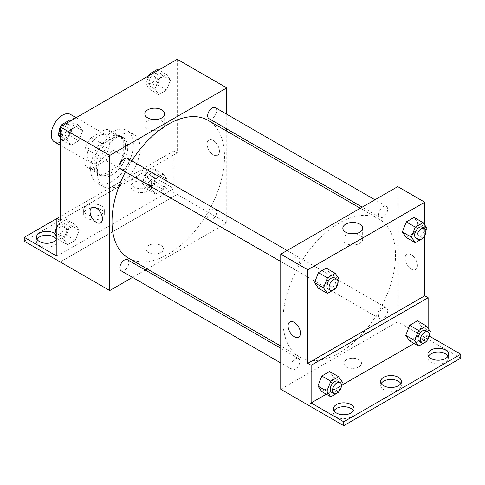 <?xml version="1.0" encoding="UTF-8"?>
<svg xmlns="http://www.w3.org/2000/svg" width="485" height="485" viewBox="0 0 485 485"><rect width="100%" height="100%" fill="white"/><g stroke="black" fill="none" stroke-linecap="round" stroke-linejoin="round"><path stroke-width="0.36" stroke-dasharray="2.42 1.82" d="M54.544 141.941A15.908 9.185 120 0 0 70.452 132.757A15.908 9.185 120 0 0 70.452 114.387M87.251 155.442A15.908 9.185 120 0 0 90.543 162.73A15.908 9.185 120 0 0 106.457 153.545A15.908 9.185 120 0 0 106.457 135.169A15.908 9.185 120 0 0 94.193 139.431A15.908 9.185 120 0 0 87.251 155.442M91.241 137.552L105.754 129.174A21.673 12.513 120 0 1 109.337 130.18A21.673 12.513 120 0 1 111.999 132.775L111.999 149.538A21.673 12.513 120 0 1 105.754 160.347L91.241 168.725A21.673 12.513 120 0 1 87.664 167.719A21.673 12.513 120 0 1 85.002 165.124L85.002 148.361A21.673 12.513 120 0 1 91.241 137.552L102.493 144.045L117.006 135.667L105.754 129.174M105.754 160.347L117.006 166.846L102.493 175.224L91.241 168.725M85.002 165.124L96.248 171.617L96.248 154.86L85.002 148.361M96.248 171.617A21.673 12.513 120 0 0 98.91 174.218A21.673 12.513 120 0 0 102.493 175.224M117.006 166.846A21.673 12.513 120 0 0 123.251 156.031L111.999 149.538M117.006 135.667A21.673 12.513 120 0 1 120.589 136.673A21.673 12.513 120 0 1 123.251 139.268L123.251 156.031M102.493 144.045A21.673 12.513 120 0 0 96.248 154.86M109.749 173.63A22.274 12.859 -60 0 1 98.613 174.733A22.274 12.859 -60 0 1 98.613 149.016A22.274 12.859 -60 0 1 120.886 136.158A22.274 12.859 -60 0 1 124.299 154.006A22.274 12.859 -60 0 1 109.749 173.63M111.999 174.927A22.274 12.859 120 0 0 126.549 155.303A22.274 12.859 120 0 0 123.135 137.455A22.274 12.859 120 0 0 105.972 143.421A22.274 12.859 120 0 0 96.248 165.84A22.274 12.859 120 0 0 100.862 176.031A22.274 12.859 120 0 0 111.999 174.927M123.251 139.268L111.999 132.775M90.622 169.083A30.228 17.454 120 0 0 96.885 182.924A30.228 17.454 120 0 0 127.112 165.47A30.228 17.454 120 0 0 127.112 130.562A30.228 17.454 120 0 0 103.82 138.661A30.228 17.454 120 0 0 90.622 169.083M97.376 172.981A30.228 17.454 120 0 0 103.638 186.822A30.228 17.454 120 0 0 133.866 169.368A30.228 17.454 120 0 0 133.866 134.46A30.228 17.454 120 0 0 110.568 142.56A30.228 17.454 120 0 0 97.376 172.981M60.249 220.439L115.897 188.313A32.125 18.545 -60 0 0 121.602 185.015L177.249 152.89L173.873 150.938L173.873 188.61L141.25 169.774L141.25 173.672L177.249 194.461L60.249 261.967M177.249 59.316L177.249 152.89M67.033 139.783L70.931 129.737L78.728 125.239L82.626 130.78L78.728 140.826L70.931 145.324L67.033 139.783L70.931 129.737L78.728 125.239L82.626 130.78L78.728 140.826L70.931 145.324L67.033 139.783L60.249 135.867M154.879 89.07L158.771 79.025L166.567 74.526L170.465 80.067L166.567 90.113L158.771 94.611L154.879 89.07L158.771 79.025L166.567 74.526L170.465 80.067L166.567 90.113L158.771 94.611L154.879 89.07L145.876 83.875L149.095 75.569M121.147 169.374A6.366 3.674 120 0 0 127.513 165.7A6.366 3.674 120 0 0 127.513 158.352M121.147 270.8A6.366 3.674 120 0 0 127.513 267.126A6.366 3.674 120 0 0 127.513 259.778M226.75 131.138L226.75 222.997L147.204 268.92M145.276 270.036L132.544 277.384M226.75 114.218L226.75 128.913M207.671 217.177A6.366 3.674 120 0 0 208.987 220.087A6.366 3.674 120 0 0 215.352 216.413A6.366 3.674 120 0 0 215.352 209.065A6.366 3.674 120 0 0 210.448 210.769A6.366 3.674 120 0 0 207.671 217.177M208.987 118.661A6.366 3.674 120 0 0 215.352 114.987A6.366 3.674 120 0 0 215.352 107.634M128.476 258.111A79.552 45.929 120 0 0 189.774 236.801A79.552 45.929 120 0 0 224.5 156.746A79.552 45.929 120 0 0 208.023 120.328M131.787 160.82A79.552 45.929 120 0 0 125.421 171.842M160.935 252.546A8.748 5.05 0 0 0 163.5 248.975A8.748 5.05 0 0 0 154.751 243.925A8.748 5.05 0 0 0 145.997 248.975A8.748 5.05 0 0 0 151.399 253.643A8.748 5.05 0 0 0 160.935 252.546A8.748 5.05 180 0 1 151.399 253.643A8.748 5.05 180 0 1 145.997 248.975A8.748 5.05 180 0 1 154.751 243.919A8.748 5.05 180 0 1 163.5 248.975A8.748 5.05 180 0 1 160.935 252.546M226.75 222.997L177.249 194.418M213.248 140.504A8.748 5.05 -120 0 0 208.877 140.074A8.748 5.05 -120 0 0 208.877 150.174A8.748 5.05 -120 0 0 217.626 155.23A8.748 5.05 -120 0 0 218.965 148.216A8.748 5.05 -120 0 0 213.248 140.504A8.748 5.05 60 0 1 218.965 148.216A8.748 5.05 60 0 1 217.626 155.23A8.748 5.05 60 0 1 208.871 150.18A8.748 5.05 60 0 1 208.871 140.074A8.748 5.05 60 0 1 213.248 140.504M152.351 119.425A9.906 5.723 0 0 0 144.845 124.972A9.906 5.723 0 0 0 154.751 130.695A9.906 5.723 0 0 0 164.657 124.972A9.906 5.723 0 0 0 161.754 120.929A9.906 5.723 0 0 0 157.152 119.425M100.625 222.779L100.625 222.779A8.748 5.05 -120 0 0 100.625 212.672A8.748 5.05 -120 0 0 91.877 207.622L91.877 207.622M60.285 261.985L177.249 194.461M115.897 188.313L112.52 186.361A32.125 18.545 120 0 0 118.231 183.069L173.873 150.938M60.249 216.54L112.52 186.361M24.25 241.221L141.25 173.672M56.872 218.492L141.25 169.774M56.527 239.275A10.343 5.972 180 0 1 57.091 241.221A10.343 5.972 180 0 1 46.748 247.192A10.343 5.972 180 0 1 36.411 241.221A10.343 5.972 180 0 1 36.975 239.275M148.562 182.439A10.343 5.972 180 0 1 151.593 186.664A10.343 5.972 180 0 1 141.25 192.636A10.343 5.972 180 0 1 130.908 186.664A10.343 5.972 180 0 1 137.291 181.147A10.343 5.972 180 0 1 148.562 182.439M101.31 209.72A10.343 5.972 180 0 1 104.342 213.946A10.343 5.972 180 0 1 93.999 219.911A10.343 5.972 180 0 1 83.656 213.946A10.343 5.972 180 0 1 90.04 208.429A10.343 5.972 180 0 1 101.31 209.72M121.602 185.015L118.231 183.069M155.4 178.504L163.19 174.006L167.089 179.547L163.19 189.593L155.4 194.097L151.502 188.55L155.4 178.504L163.19 174.006L167.089 179.547L163.19 189.593L155.4 194.097L151.502 188.55L155.4 178.504L146.397 173.309L154.194 168.81L158.092 174.351L154.194 184.397L146.397 188.895L142.499 183.354L146.397 173.309M67.56 229.217L75.351 224.719L79.249 230.266L75.351 240.305L67.56 244.81L63.662 239.263L67.56 229.217L75.351 224.719L79.249 230.266L75.351 240.305L67.56 244.81L63.662 239.263L67.56 229.217L58.558 224.021L66.354 219.523L70.252 225.07L66.354 235.11L58.558 239.614L56.872 237.22M56.872 256.159L173.873 188.61M54.841 233.606A10.343 5.972 180 0 1 57.091 237.323A10.343 5.972 180 0 1 56.872 238.541M148.562 178.547A10.343 5.972 180 0 1 151.593 182.766A10.343 5.972 180 0 1 141.25 188.738A10.343 5.972 180 0 1 130.908 182.766A10.343 5.972 180 0 1 137.291 177.249A10.343 5.972 180 0 1 148.562 178.547M101.31 205.822A10.343 5.972 180 0 1 104.342 210.047A10.343 5.972 180 0 1 93.999 216.019A10.343 5.972 180 0 1 83.656 210.047A10.343 5.972 180 0 1 90.04 204.531A10.343 5.972 180 0 1 101.31 205.822M282.998 320.421A79.552 45.929 120 0 0 299.475 356.839A79.552 45.929 120 0 0 379.027 310.909A79.552 45.929 120 0 0 379.027 219.05A79.552 45.929 120 0 0 317.724 240.366A79.552 45.929 120 0 0 282.998 320.421M290.83 265.186A6.366 3.674 -60 0 1 293.607 258.784A6.366 3.674 -60 0 1 298.511 257.074A6.366 3.674 -60 0 1 299.827 259.99A6.366 3.674 -60 0 1 297.05 266.392A6.366 3.674 -60 0 1 292.146 268.096A6.366 3.674 -60 0 1 290.83 265.186M378.67 315.899A6.366 3.674 120 0 0 379.985 318.815A6.366 3.674 120 0 0 386.351 315.141A6.366 3.674 120 0 0 386.351 307.793A6.366 3.674 120 0 0 381.446 309.497A6.366 3.674 120 0 0 378.67 315.899M290.83 366.618A6.366 3.674 120 0 0 292.146 369.528A6.366 3.674 120 0 0 298.511 365.854A6.366 3.674 120 0 0 298.511 358.506A6.366 3.674 120 0 0 293.607 360.209A6.366 3.674 120 0 0 290.83 366.618M378.67 214.473A6.366 3.674 120 0 0 379.985 217.383A6.366 3.674 120 0 0 386.351 213.709A6.366 3.674 120 0 0 386.351 206.361A6.366 3.674 120 0 0 381.446 208.065A6.366 3.674 120 0 0 378.67 214.473M397.748 186.622L397.748 321.719L280.748 389.267M358.936 366.86A8.748 5.05 0 0 0 361.501 363.289A8.748 5.05 0 0 0 352.753 358.239A8.748 5.05 0 0 0 343.998 363.289A8.748 5.05 0 0 0 349.4 367.957A8.748 5.05 0 0 0 358.936 366.86A8.748 5.05 180 0 1 349.4 367.957A8.748 5.05 180 0 1 343.998 363.289A8.748 5.05 180 0 1 352.753 358.233A8.748 5.05 180 0 1 361.501 363.289A8.748 5.05 180 0 1 358.936 366.86M460.75 358.136L397.748 321.719M424.751 337.311L307.751 404.86M417.967 222.961L414.069 217.419L417.967 222.961L414.069 233.006L417.967 222.961L426.964 228.156M406.272 237.504L414.069 233.006L406.272 237.504M330.121 273.673L326.229 268.132L330.121 273.673L326.229 283.719L330.121 273.673L339.124 278.869M318.433 288.217L326.229 283.719L318.433 288.217M424.751 225.01L424.751 235.528M411.25 254.819A8.748 5.05 -120 0 0 406.873 254.389A8.748 5.05 -120 0 0 406.873 264.489A8.748 5.05 -120 0 0 415.627 269.545A8.748 5.05 -120 0 0 416.967 262.531A8.748 5.05 -120 0 0 411.25 254.819A8.748 5.05 60 0 1 416.967 262.531A8.748 5.05 60 0 1 415.621 269.545A8.748 5.05 60 0 1 406.873 264.489A8.748 5.05 60 0 1 406.873 254.389A8.748 5.05 60 0 1 411.25 254.819M428.128 328.387L428.128 335.402L429.17 336.008M298.627 337.093L298.627 337.093A8.748 5.05 -120 0 0 298.627 326.987A8.748 5.05 -120 0 0 289.878 321.937L289.878 321.937M350.352 233.74A9.906 5.723 0 0 0 342.84 239.287A9.906 5.723 0 0 0 352.753 245.01A9.906 5.723 0 0 0 362.659 239.287A9.906 5.723 0 0 0 359.755 235.243A9.906 5.723 0 0 0 355.153 233.74M400.774 383.465A10.343 5.972 180 0 1 401.344 385.417A10.343 5.972 180 0 1 391.001 391.383A10.343 5.972 180 0 1 380.658 385.417A10.343 5.972 180 0 1 381.222 383.465M448.025 356.184A10.343 5.972 180 0 1 448.589 358.136A10.343 5.972 180 0 1 442.205 363.653A10.343 5.972 180 0 1 430.935 362.356A10.343 5.972 180 0 1 427.909 358.136A10.343 5.972 180 0 1 428.473 356.184M353.523 410.746A10.343 5.972 180 0 1 354.092 412.693A10.343 5.972 180 0 1 347.709 418.209A10.343 5.972 180 0 1 336.438 416.918A10.343 5.972 180 0 1 333.407 412.693A10.343 5.972 180 0 1 333.977 410.746M424.751 337.348L307.751 404.902M321.81 391.595L329.6 387.097L333.498 377.051L329.6 371.51L333.498 377.051L329.6 387.097L321.81 391.595M409.649 340.882L417.439 336.384L421.338 326.338L417.439 320.797L421.338 326.338L417.439 336.384L409.649 340.882M428.128 335.402L414.141 343.477M341.452 385.442L326.302 394.19M338.063 281.609L335.468 288.302M328.151 288.884A6.366 3.674 120 0 0 334.511 285.21A6.366 3.674 120 0 0 334.511 277.863M335.226 288.914L326.229 283.719M425.903 230.896L423.308 237.583M415.991 238.171A6.366 3.674 120 0 0 422.35 234.498A6.366 3.674 120 0 0 422.35 227.144M423.065 238.202L414.069 233.006M341.434 384.987L338.839 391.68M331.522 392.262A6.366 3.674 120 0 0 337.887 388.588A6.366 3.674 120 0 0 337.887 381.24M342.501 382.253L333.498 377.051M338.603 392.292L329.6 387.097M429.274 334.274L426.679 340.961M419.361 341.549A6.366 3.674 120 0 0 425.727 337.875A6.366 3.674 120 0 0 425.727 330.521M430.34 331.534L421.338 326.338M426.442 341.579L417.439 336.384M69.725 120.044L73.623 125.585L69.725 135.63L61.934 140.129L60.249 137.734M60.249 128.883L61.255 126.282M61.328 132.684A6.366 3.674 120 0 0 62.65 135.6A6.366 3.674 120 0 0 69.009 131.926A6.366 3.674 120 0 0 69.009 124.578A6.366 3.674 120 0 0 64.111 126.282A6.366 3.674 120 0 0 61.328 132.684M82.626 130.78L73.623 125.585M78.728 140.826L69.725 135.63M70.931 145.324L61.934 140.129M70.931 129.737L63.105 125.221M78.728 125.239L70.895 120.716M59.097 131.847A6.366 3.674 120 0 0 60.401 134.297A6.366 3.674 120 0 0 66.76 130.623A6.366 3.674 120 0 0 66.76 123.275A6.366 3.674 120 0 0 61.692 125.16M60.552 126.688A6.366 3.674 120 0 0 60.249 127.215M157.564 69.331L161.463 74.872L157.564 84.917L149.774 89.416L145.876 83.875M149.168 81.971A6.366 3.674 120 0 0 150.489 84.887A6.366 3.674 120 0 0 156.849 81.207A6.366 3.674 120 0 0 156.849 73.859A6.366 3.674 120 0 0 151.95 75.569A6.366 3.674 120 0 0 149.168 81.971M170.465 80.067L161.463 74.872M166.567 90.113L157.564 84.917M158.771 94.611L149.774 89.416M158.771 79.025L150.944 74.502M166.567 74.526L158.734 70.004M148.392 75.975A6.366 3.674 120 0 0 146.919 80.674A6.366 3.674 120 0 0 148.24 83.584A6.366 3.674 120 0 0 154.6 79.91A6.366 3.674 120 0 0 154.6 72.562A6.366 3.674 120 0 0 149.532 74.447M56.872 228.362L58.558 224.021M57.957 232.163A6.366 3.674 120 0 0 59.273 235.079A6.366 3.674 120 0 0 65.639 231.406A6.366 3.674 120 0 0 65.639 224.058A6.366 3.674 120 0 0 60.734 225.761A6.366 3.674 120 0 0 57.957 232.163M79.249 230.266L70.252 225.07M75.351 240.305L66.354 235.11M67.56 244.81L58.558 239.614M63.662 239.263L56.872 235.346M75.351 224.719L66.354 219.523M55.726 231.327A6.366 3.674 120 0 0 57.024 233.782A6.366 3.674 120 0 0 63.389 230.108A6.366 3.674 120 0 0 63.389 222.754A6.366 3.674 120 0 0 56.872 226.695M145.797 181.451A6.366 3.674 120 0 0 147.113 184.367A6.366 3.674 120 0 0 153.478 180.693A6.366 3.674 120 0 0 153.478 173.345A6.366 3.674 120 0 0 148.574 175.049A6.366 3.674 120 0 0 145.797 181.451M167.089 179.547L158.092 174.351M163.19 189.593L154.194 184.397M155.4 194.097L146.397 188.895M151.502 188.55L142.499 183.354M163.19 174.006L154.194 168.81M143.548 180.153A6.366 3.674 120 0 0 144.863 183.063A6.366 3.674 120 0 0 151.229 179.389A6.366 3.674 120 0 0 151.229 172.042A6.366 3.674 120 0 0 146.325 173.751A6.366 3.674 120 0 0 143.548 180.153M60.249 145.239L90.543 162.73M76.157 117.679L106.457 135.169M123.135 137.455L120.886 136.158M100.862 176.031L98.613 174.733M120.589 136.673L109.337 130.18M98.91 174.218L87.664 167.719M133.866 134.46L127.112 130.562M103.638 186.822L96.885 182.924M144.845 113.872L144.845 124.972M164.657 113.872L164.657 124.972M83.656 210.047L83.656 213.946M104.342 210.047L104.342 213.946M130.908 182.766L130.908 186.664M151.593 182.766L151.593 186.664M36.411 237.323L36.411 241.221M57.091 237.323L57.091 241.221M379.027 219.05L360.3 208.241M299.475 356.839L280.748 346.023M280.748 261.518L292.146 268.096M287.114 250.496L298.511 257.074M386.351 307.793L215.352 209.065M379.985 318.815L208.987 220.087M298.511 358.506L280.748 348.248M292.146 369.528L280.748 362.95M386.351 206.361L374.953 199.784M379.985 217.383L362.228 207.131M342.84 228.186L342.84 239.287M362.659 228.186L362.659 239.287M333.407 408.794L333.407 412.693M354.092 408.794L354.092 412.693M427.909 354.238L427.909 358.136M448.589 354.238L448.589 358.136M380.658 381.519L380.658 385.417M401.344 381.519L401.344 385.417M69.009 124.578L66.76 123.275M62.65 135.6L60.401 134.297M156.849 73.859L154.6 72.562M150.489 84.887L148.24 83.584M65.639 224.058L63.389 222.754M59.273 235.079L57.024 233.782M153.478 173.345L151.229 172.042M147.113 184.367L144.863 183.063"/><path stroke-width="0.73" d="M76.157 117.679L70.452 114.387A15.908 9.185 120 0 0 58.194 118.649A15.908 9.185 120 0 0 51.252 134.66A15.908 9.185 120 0 0 54.544 141.941L60.249 145.239M60.249 216.54L56.872 218.486L56.872 256.159L24.25 237.323L56.872 218.492L60.249 220.439L60.249 126.864L177.249 59.316L226.75 87.894L226.75 114.218M91.877 207.622A8.748 5.05 -120 0 0 90.537 214.631A8.748 5.05 -120 0 0 96.254 222.342A8.748 5.05 60 0 1 90.531 214.631A8.748 5.05 60 0 1 91.877 207.622A8.748 5.05 60 0 1 100.625 212.672A8.748 5.05 60 0 1 100.625 222.779A8.748 5.05 60 0 1 96.248 222.342A8.748 5.05 -120 0 0 100.625 222.779M24.25 237.323L24.25 241.221L109.749 290.545L109.749 155.442L60.249 126.864M287.114 250.496L127.513 158.352A6.366 3.674 120 0 0 122.608 160.056A6.366 3.674 120 0 0 119.831 166.458A6.366 3.674 120 0 0 121.147 169.374L280.748 261.518M280.748 348.248L127.513 259.778A6.366 3.674 120 0 0 122.608 261.482A6.366 3.674 120 0 0 119.831 267.89A6.366 3.674 120 0 0 121.147 270.8L280.748 362.95M147.204 268.92L145.276 270.036M132.544 277.384L109.749 290.545M226.75 128.913L226.75 131.138M109.749 155.442L226.75 87.894M374.953 199.784L215.352 107.634A6.366 3.674 120 0 0 210.448 109.343A6.366 3.674 120 0 0 207.671 115.745A6.366 3.674 120 0 0 208.987 118.661L362.228 207.131M360.3 208.241L208.023 120.328A79.552 45.929 120 0 0 131.787 160.82M125.421 171.842A79.552 45.929 120 0 0 111.999 221.694A79.552 45.929 120 0 0 128.476 258.111L280.748 346.023M161.754 109.828A9.906 5.723 180 0 1 164.657 113.872A9.906 5.723 180 0 1 154.751 119.595A9.906 5.723 180 0 1 144.845 113.872A9.906 5.723 180 0 1 150.956 108.591A9.906 5.723 180 0 1 161.754 109.828M157.152 119.425A9.906 5.723 0 0 0 152.351 119.425M36.975 239.275A10.343 5.972 180 0 1 54.065 237.001A10.343 5.972 180 0 1 56.527 239.275M56.872 238.541A10.343 5.972 180 0 1 45.693 243.264A10.343 5.972 180 0 1 36.411 237.323A10.343 5.972 180 0 1 42.795 231.812A10.343 5.972 180 0 1 54.065 233.103A10.343 5.972 180 0 1 54.841 233.606M424.751 235.528L424.751 295.783L307.751 363.332L311.127 365.278L311.127 402.95L343.75 421.786L343.75 425.684L280.748 389.267L280.748 254.17L397.748 186.622L424.751 202.209L424.751 225.01M289.878 321.937A8.748 5.05 -120 0 0 288.533 328.945A8.748 5.05 -120 0 0 294.25 336.657A8.748 5.05 60 0 1 288.533 328.945A8.748 5.05 60 0 1 289.872 321.937A8.748 5.05 60 0 1 298.627 326.987A8.748 5.05 60 0 1 298.627 337.093A8.748 5.05 60 0 1 294.25 336.657A8.748 5.05 -120 0 0 298.627 337.093M307.751 363.332L307.751 269.757L280.748 254.17M402.374 231.963L406.272 237.504L402.374 231.963L406.272 221.918L402.374 231.963L411.377 237.159L415.275 227.113L423.065 222.615L426.964 228.156L425.903 230.896M414.069 217.419L406.272 221.918L414.069 217.419L423.065 222.615M314.535 282.676L318.433 288.217L314.535 282.676L318.433 272.631L314.535 282.676L323.537 287.872L327.436 277.826L335.226 273.328L339.124 278.869L338.063 281.609M326.229 268.132L318.433 272.631L326.229 268.132L335.226 273.328M307.751 269.757L424.751 202.209M359.755 224.143A9.906 5.723 180 0 1 362.659 228.186A9.906 5.723 180 0 1 352.753 233.909A9.906 5.723 180 0 1 342.84 228.186A9.906 5.723 180 0 1 348.957 222.906A9.906 5.723 180 0 1 359.755 224.143M424.751 295.783L428.128 297.729L428.128 328.387M429.17 336.008L460.75 354.238L460.75 358.136L343.75 425.684M355.153 233.74A9.906 5.723 0 0 0 350.352 233.74M460.75 354.238L343.75 421.786M381.222 383.465A10.343 5.972 180 0 1 398.312 381.192A10.343 5.972 180 0 1 400.774 383.465M428.473 356.184A10.343 5.972 180 0 1 438.252 352.165A10.343 5.972 180 0 1 448.025 356.184M333.977 410.746A10.343 5.972 180 0 1 343.75 406.721A10.343 5.972 180 0 1 353.523 410.746M428.128 297.729L311.127 365.278M317.911 386.054L321.81 391.595L317.911 386.054L321.81 376.008L317.911 386.054L326.908 391.249L330.806 381.204L338.603 376.706L342.501 382.253L341.434 384.987M329.6 371.51L321.81 376.008L329.6 371.51L338.603 376.706M405.751 335.341L409.649 340.882L405.751 335.341L409.649 325.296L405.751 335.341L414.748 340.537L418.646 330.491L426.442 325.993L430.34 331.534L429.274 334.274M417.439 320.797L409.649 325.296L417.439 320.797L426.442 325.993M414.141 343.477L341.452 385.442M326.302 394.19L311.127 402.95M398.312 377.294A10.343 5.972 180 0 1 401.344 381.519A10.343 5.972 180 0 1 391.001 387.491A10.343 5.972 180 0 1 380.658 381.519A10.343 5.972 180 0 1 387.042 376.002A10.343 5.972 180 0 1 398.312 377.294M430.935 358.457A10.343 5.972 180 0 1 427.909 354.238A10.343 5.972 180 0 1 438.252 348.266A10.343 5.972 180 0 1 448.589 354.238A10.343 5.972 180 0 1 442.205 359.755A10.343 5.972 180 0 1 430.935 358.457M336.438 413.02A10.343 5.972 180 0 1 333.407 408.794A10.343 5.972 180 0 1 343.75 402.829A10.343 5.972 180 0 1 354.092 408.794A10.343 5.972 180 0 1 347.709 414.311A10.343 5.972 180 0 1 336.438 413.02M335.468 288.302L335.226 288.914L327.436 293.419L323.537 287.872M336.76 279.16L334.511 277.863A6.366 3.674 120 0 0 329.606 279.566A6.366 3.674 120 0 0 326.829 285.968A6.366 3.674 120 0 0 328.151 288.884L330.4 290.182A6.366 3.674 120 0 0 336.76 286.508A6.366 3.674 120 0 0 336.76 279.16A6.366 3.674 120 0 0 331.855 280.863A6.366 3.674 120 0 0 329.079 287.272A6.366 3.674 120 0 0 330.4 290.182M327.436 293.419L318.433 288.217M327.436 277.826L318.433 272.631M423.308 237.583L423.065 238.202L415.275 242.7L411.377 237.159M424.599 228.447L422.35 227.144A6.366 3.674 120 0 0 417.446 228.853A6.366 3.674 120 0 0 414.669 235.255A6.366 3.674 120 0 0 415.991 238.171L418.24 239.469A6.366 3.674 120 0 0 424.599 235.795A6.366 3.674 120 0 0 424.599 228.447A6.366 3.674 120 0 0 419.701 230.151A6.366 3.674 120 0 0 416.918 236.553A6.366 3.674 120 0 0 418.24 239.469M415.275 242.7L406.272 237.504M415.275 227.113L406.272 221.918M338.839 391.68L338.603 392.292L330.806 396.797L326.908 391.249M340.137 382.538L337.887 381.24A6.366 3.674 120 0 0 332.983 382.944A6.366 3.674 120 0 0 330.206 389.346A6.366 3.674 120 0 0 331.522 392.262L333.771 393.559A6.366 3.674 120 0 0 340.137 389.885A6.366 3.674 120 0 0 340.137 382.538A6.366 3.674 120 0 0 335.232 384.241A6.366 3.674 120 0 0 332.455 390.649A6.366 3.674 120 0 0 333.771 393.559M330.806 396.797L321.81 391.595M330.806 381.204L321.81 376.008M426.679 340.961L426.442 341.579L418.646 346.078L414.748 340.537M427.976 331.825L425.727 330.521A6.366 3.674 120 0 0 420.822 332.231A6.366 3.674 120 0 0 418.046 338.633A6.366 3.674 120 0 0 419.361 341.549L421.611 342.846A6.366 3.674 120 0 0 427.976 339.173A6.366 3.674 120 0 0 427.976 331.825A6.366 3.674 120 0 0 423.072 333.528A6.366 3.674 120 0 0 420.295 339.93A6.366 3.674 120 0 0 421.611 342.846M418.646 346.078L409.649 340.882M418.646 330.491L409.649 325.296M60.249 137.734L58.036 134.587L60.249 128.883M61.255 126.282L61.934 124.542L69.725 120.044L70.895 120.716M60.249 135.867L58.036 134.587M63.105 125.221L61.934 124.542M60.249 127.215A6.366 3.674 120 0 0 59.079 131.386A6.366 3.674 120 0 0 59.097 131.847M61.692 125.16A6.366 3.674 120 0 0 60.552 126.688M149.095 75.569L149.774 73.829L157.564 69.331L158.734 70.004M150.944 74.502L149.774 73.829M149.532 74.447A6.366 3.674 120 0 0 148.392 75.975M56.872 237.22L54.659 234.067L56.872 228.362M56.872 235.346L54.659 234.067M56.872 226.695A6.366 3.674 120 0 0 55.702 230.866A6.366 3.674 120 0 0 55.726 231.327"/></g></svg>
